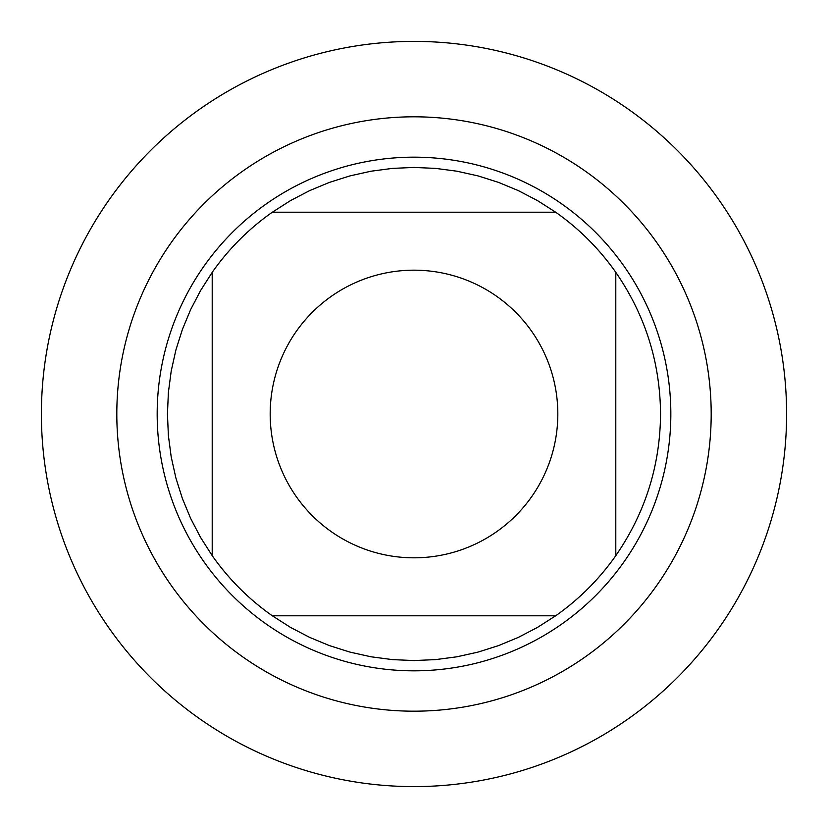 <?xml version="1.0" encoding="UTF-8"?>
<svg xmlns="http://www.w3.org/2000/svg" width="828" height="828" viewBox="0 0 828 828"><rect width="100%" height="100%" fill="white"/><g stroke="black" fill="none" stroke-linecap="round" stroke-linejoin="round"><path stroke-width="1.24" d="M41.4 414A372.6 372.6 0 0 1 600.3 91.318A372.6 372.6 0 0 1 600.3 736.682A372.6 372.6 0 0 1 41.4 414L41.4 414M157.175 414A256.825 256.825 0 0 1 542.412 191.578A256.825 256.825 0 0 1 542.412 636.421A256.825 256.825 0 0 1 157.175 414M557.824 414A143.824 143.824 0 0 0 370.665 276.862A143.824 143.824 0 0 0 296.289 496.634A143.824 143.824 0 0 0 557.824 414M555.66 212.206L537.496 200.604L518.39 190.637L498.487 182.367L477.942 175.878L456.901 171.199L435.528 168.384L414 167.442L392.472 168.384L371.099 171.199L350.058 175.878L329.513 182.367L309.61 190.637L290.504 200.604L272.34 212.206A246.558 246.558 0 0 0 212.206 272.34L200.604 290.504L190.637 309.61L182.367 329.513L175.878 350.058L171.199 371.099L168.384 392.472L167.442 414L168.384 435.528L171.199 456.901L175.878 477.942L182.367 498.487L190.637 518.39L200.604 537.496L212.206 555.66A246.558 246.558 0 0 0 272.34 615.794L290.504 627.396L309.61 637.363L329.513 645.633L350.058 652.122L371.099 656.801L392.472 659.616L414 660.558L435.528 659.616L456.901 656.801L477.942 652.122L498.487 645.633L518.39 637.363L537.496 627.396L555.66 615.794A246.558 246.558 0 0 0 615.794 555.66L615.794 272.34A246.558 246.558 0 0 0 555.66 212.206L272.34 212.206A246.558 246.558 0 0 0 212.206 272.34L212.206 555.66A246.558 246.558 0 0 0 272.34 615.794L555.66 615.794A246.558 246.558 0 0 0 615.794 555.66C645.198 513.018 660.123 465.802 660.558 414C660.123 362.198 645.198 314.982 615.794 272.34A246.558 246.558 0 0 0 555.66 212.206M786.6 414A372.6 372.6 0 0 1 227.7 736.682A372.6 372.6 0 0 1 227.7 91.318A372.6 372.6 0 0 1 786.6 414M116.81 414A297.19 297.19 0 0 1 562.595 156.627A297.19 297.19 0 0 1 562.595 671.373A297.19 297.19 0 0 1 116.81 414"/></g></svg>
